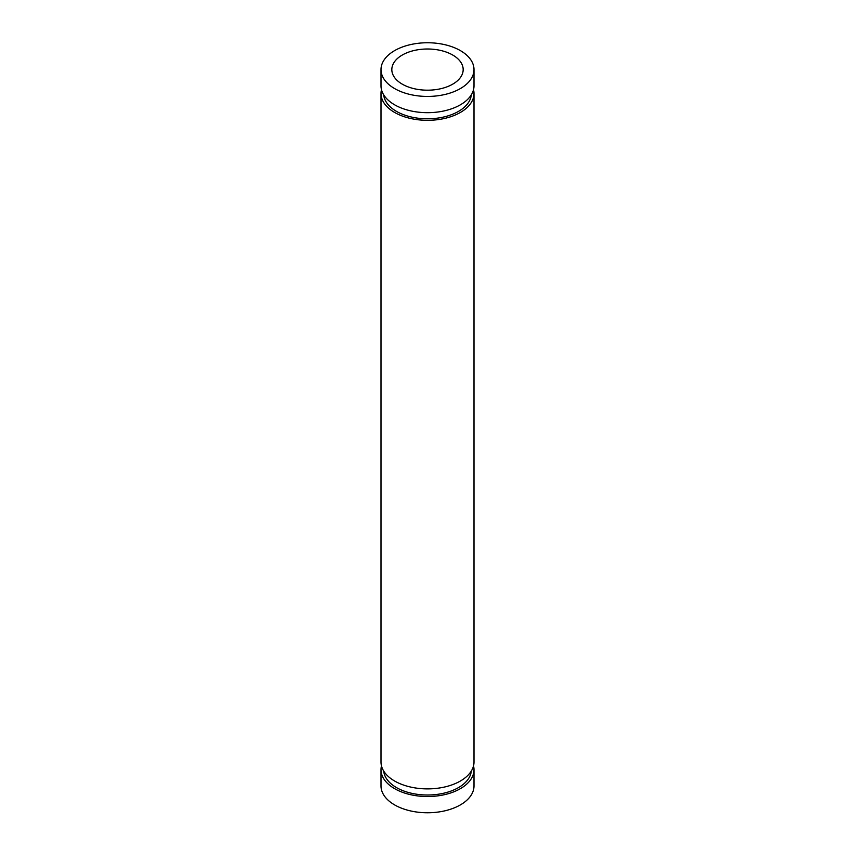 <?xml version="1.0" encoding="UTF-8"?>
<svg xmlns="http://www.w3.org/2000/svg" width="855" height="855" viewBox="0 0 855 855"><rect width="100%" height="100%" fill="white"/><g stroke="black" fill="none" stroke-linecap="round" stroke-linejoin="round"><path stroke-width="1.28" d="M473.52 765.866A46.501 26.847 180 0 1 474.001 769.682A46.501 26.847 180 0 1 445.295 794.487A46.501 26.847 180 0 1 394.625 788.663A46.501 26.847 180 0 1 380.999 769.682A46.501 26.847 180 0 1 381.48 765.866M380.999 769.682L380.999 785.916A46.501 26.847 0 0 0 394.625 804.908A46.501 26.847 0 0 0 445.295 810.722A46.501 26.847 0 0 0 474.001 785.916L474.001 769.682M383.703 771.05A43.861 25.329 0 0 0 396.485 787.594A43.861 25.329 0 0 0 443.189 793.333A43.861 25.329 0 0 0 471.297 771.05M402.278 84.164A35.675 20.595 0 0 0 441.148 88.621A35.675 20.595 0 0 0 463.175 69.597A35.675 20.595 0 0 0 427.5 49.002A35.675 20.595 0 0 0 391.825 69.597A35.675 20.595 0 0 0 402.278 84.164M473.52 89.657A46.501 26.847 180 0 1 474.001 93.473L474.001 762.04A46.501 26.847 180 0 1 445.295 786.846A46.501 26.847 180 0 1 394.625 781.021A46.501 26.847 180 0 1 380.999 762.04L380.999 93.473A46.501 26.847 180 0 1 381.48 89.657M394.625 88.578A46.501 26.847 0 0 0 445.295 94.392A46.501 26.847 0 0 0 474.001 69.597A46.501 26.847 0 0 0 427.5 42.75A46.501 26.847 0 0 0 380.999 69.597A46.501 26.847 0 0 0 394.625 88.578M474.001 93.473A46.501 26.847 180 0 1 445.295 118.279A46.501 26.847 180 0 1 394.625 112.454A46.501 26.847 180 0 1 380.999 93.473M474.001 69.597L474.001 85.831A46.501 26.847 180 0 1 445.295 110.637A46.501 26.847 180 0 1 394.625 104.812A46.501 26.847 180 0 1 380.999 85.831L380.999 69.597M383.703 94.841A43.861 25.329 0 0 0 396.485 111.385A43.861 25.329 0 0 0 443.189 117.124A43.861 25.329 0 0 0 471.297 94.841"/></g></svg>

